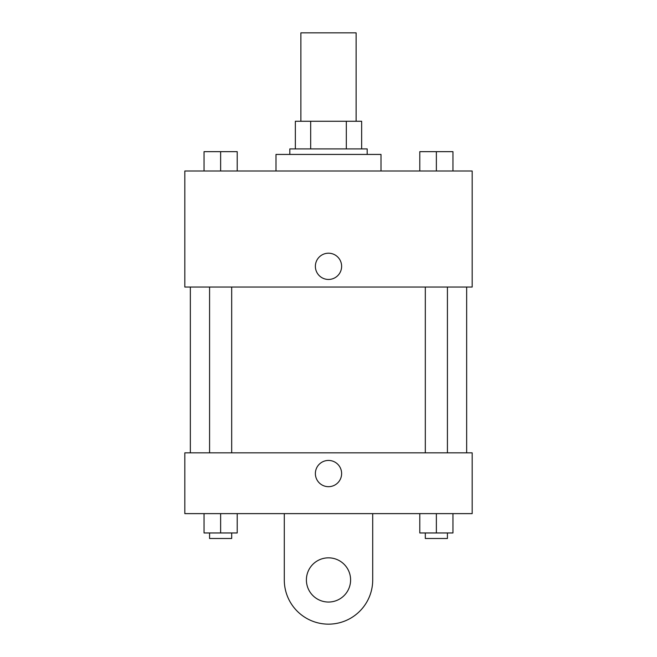 <?xml version="1.0" encoding="UTF-8"?>
<svg xmlns="http://www.w3.org/2000/svg" width="657" height="657" viewBox="0 0 657 657"><rect width="100%" height="100%" fill="white"/><g stroke="black" fill="none" stroke-linecap="round" stroke-linejoin="round"><path stroke-width="0.99" d="M356.127 121.266L356.127 32.85L300.873 32.85L300.873 121.266M310.679 148.901L310.679 121.266L295.346 121.266L295.346 148.901L295.346 121.266M310.679 121.266L361.654 121.266L361.654 148.901M346.321 148.901L346.321 121.266M289.819 154.428L289.819 148.901L367.181 148.901L367.181 154.428M381.003 171.001L381.003 154.428L275.997 154.428L275.997 171.001M184.822 171.001L472.178 171.001L472.178 287.052L184.822 287.052L184.822 171.001M328.5 279.455A13.124 13.124 0 0 1 317.134 259.77A13.124 13.124 0 0 1 339.866 259.77A13.124 13.124 0 0 1 328.5 279.455M184.822 452.837L472.178 452.837L472.178 513.626L184.822 513.626L184.822 452.837L472.178 452.837M419.79 171.001L419.79 151.66L452.952 151.66L452.952 171.001L452.952 151.66M436.371 171.001L436.371 151.66M447.425 151.66L425.317 151.66M204.048 171.001L204.048 151.66L237.21 151.66L237.21 171.001L237.21 151.66M220.629 171.001L220.629 151.66M231.683 151.66L209.575 151.66M419.79 513.626L419.79 532.967L452.952 532.967L452.952 513.626L452.952 532.967M436.371 532.967L436.371 513.626M447.425 532.967L447.425 538.494L425.317 538.494L425.317 532.967M204.048 513.626L204.048 532.967L237.21 532.967L237.21 513.626L237.21 532.967M220.629 532.967L220.629 513.626M231.683 532.967L231.683 538.494L209.575 538.494L209.575 532.967M315.376 473.557A13.124 13.124 0 0 1 335.062 462.191A13.124 13.124 0 0 1 335.062 484.923A13.124 13.124 0 0 1 315.376 473.557M372.708 513.626L372.708 579.942A44.208 44.208 0 0 1 328.5 624.15A44.208 44.208 0 0 1 284.292 579.942L284.292 513.626M328.5 602.042A22.108 22.108 0 0 1 309.357 568.888A22.108 22.108 0 0 1 347.643 568.888A22.108 22.108 0 0 1 328.5 602.042M466.651 452.837L466.651 287.052M190.349 452.837L190.349 287.052M425.317 287.052L425.317 452.837M447.425 287.052L447.425 452.837M231.683 452.837L231.683 287.052M209.575 452.837L209.575 287.052"/></g></svg>
